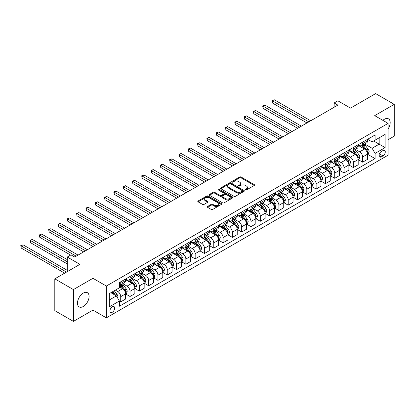 <?xml version="1.0" encoding="UTF-8"?>
<svg xmlns="http://www.w3.org/2000/svg" width="415" height="415" viewBox="0 0 415 415"><rect width="100%" height="100%" fill="white"/><g stroke="black" fill="none" stroke-linecap="round" stroke-linejoin="round"><path stroke-width="0.62" d="M245.467 189.935A0.721 0.42 0 0 0 246.489 189.935L254.255 185.453A1.032 0.597 0 0 0 254.556 185.033A1.032 0.597 0 0 0 254.255 184.608L241.099 177.013A1.032 0.597 0 0 0 239.642 177.013L231.876 181.495A0.721 0.42 0 0 0 231.663 181.791A0.721 0.42 0 0 0 231.876 182.086A0.721 0.42 0 0 0 232.898 182.086L233.904 181.511A3.304 1.909 0 0 1 238.578 181.511L239.678 182.138A3.304 1.909 0 0 1 240.643 183.492A3.304 1.909 0 0 1 239.678 184.841L238.672 185.422A0.721 0.42 0 0 0 238.459 185.718A0.721 0.42 0 0 0 238.672 186.013A0.721 0.42 0 0 0 239.694 186.013L240.7 185.432A3.304 1.909 0 0 1 245.374 185.432L246.474 186.065A3.304 1.909 0 0 1 247.439 187.414A3.304 1.909 0 0 1 246.474 188.763L245.467 189.344A0.721 0.42 0 0 0 245.255 189.639A0.721 0.42 0 0 0 245.467 189.935L245.467 189.344M83.28 306.498A8.212 4.741 120 0 0 88.644 299.262A8.212 4.741 120 0 0 87.383 292.684A8.212 4.741 120 0 0 83.28 293.089A8.212 4.741 120 0 0 77.916 300.325A8.212 4.741 120 0 0 79.172 306.903A8.212 4.741 120 0 0 83.28 306.498M388.108 128.946A8.212 4.741 120 0 0 388.492 118.84A8.212 4.741 120 0 0 384.389 119.245A8.212 4.741 120 0 0 382.874 120.35M112.309 312.256A3.367 1.945 120 0 0 114.509 309.289A3.367 1.945 120 0 0 113.995 306.592A3.367 1.945 120 0 0 112.309 306.758A3.367 1.945 120 0 0 110.11 309.725A3.367 1.945 120 0 0 110.629 312.422A3.367 1.945 120 0 0 112.309 312.256M207.562 206.463A1.032 0.597 0 0 0 207.261 206.883A1.032 0.597 0 0 0 207.562 207.303L211.251 209.435A1.032 0.597 0 0 0 212.713 209.435L221.335 204.455A1.032 0.597 0 0 0 221.641 204.035A1.032 0.597 0 0 0 221.335 203.615L208.185 196.02A1.032 0.597 0 0 0 206.722 196.02L198.1 201A1.032 0.597 0 0 0 197.799 201.42A1.032 0.597 0 0 0 198.1 201.84L202.556 204.413A1.032 0.597 0 0 0 204.019 204.413L207.708 202.287A1.032 0.597 0 0 0 208.014 201.861A1.032 0.597 0 0 0 207.708 201.441L205.498 200.165A2.765 1.598 0 0 1 204.688 199.034A2.765 1.598 0 0 1 206.395 197.561A2.765 1.598 0 0 1 209.409 197.908L218.067 202.904A2.765 1.598 0 0 1 218.876 204.035A2.765 1.598 0 0 1 217.169 205.508A2.765 1.598 0 0 1 214.156 205.166L212.713 204.33A1.032 0.597 0 0 0 211.251 204.33L207.562 206.463L207.562 207.303M388.108 139.705L394.25 136.156L394.25 104.357L375.642 93.608L350.519 108.113L337.862 100.809L334.142 102.956L337.862 105.104L74.721 257.03L70.996 254.883L67.277 257.03L67.277 271.643M73.414 289.587L73.414 321.392L92.955 310.109L92.955 278.304L73.414 289.587L54.806 278.844L79.929 264.339L67.277 257.03M92.955 278.304L106.354 286.039L388.108 123.374L388.108 155.174L106.354 317.843L106.354 286.039M394.25 104.357L374.709 115.635L388.108 123.374M233.977 196.316A1.032 0.597 0 0 0 235.44 196.316L244.062 191.336A1.032 0.597 0 0 0 244.362 190.916A1.032 0.597 0 0 0 244.062 190.495L230.906 182.901A1.032 0.597 0 0 0 229.448 182.901L220.827 187.876A1.032 0.597 0 0 0 220.521 188.301A1.032 0.597 0 0 0 220.827 188.721L233.977 196.316M218.591 190.091A0.721 0.42 0 0 1 219.328 190.195L232.685 197.903L224.074 202.873A1.032 0.597 0 0 1 222.616 202.873L209.461 195.283L213.154 193.167L213.154 192.306L209.461 194.438A1.032 0.597 0 0 0 209.16 194.858A1.032 0.597 0 0 0 209.461 195.283L209.461 194.438M213.154 193.167A1.032 0.597 0 0 1 214.612 193.167L214.612 192.306A1.032 0.597 0 0 0 213.154 192.306M214.612 192.306L219.95 195.387A1.032 0.597 0 0 0 221.408 195.387L223.856 193.976A1.032 0.597 0 0 0 224.157 193.551A1.032 0.597 0 0 0 223.856 193.131L218.306 189.925A0.721 0.42 0 0 1 218.093 189.629A0.721 0.42 0 0 1 218.539 189.245A0.721 0.42 0 0 1 219.328 189.333L232.696 197.052A1.032 0.597 0 0 1 233.002 197.473A1.032 0.597 0 0 1 232.696 197.898L232.696 197.052M73.414 321.392L54.806 310.643L54.806 278.844M382.972 150.578L381.333 151.522A3.263 1.883 120 0 0 379.201 154.396A3.263 1.883 120 0 0 379.704 157.015A3.263 1.883 120 0 0 381.333 156.849L382.972 155.905A3.263 1.883 120 0 0 385.104 153.031A3.263 1.883 120 0 0 384.606 150.417A3.263 1.883 120 0 0 382.972 150.578M367.602 139.295L372.105 141.894L375.082 140.177L375.082 134.974L119.38 282.605L119.38 287.803L109.332 293.607L109.332 306.841L119.38 301.041L119.38 306.239L375.082 158.613L375.082 153.415L372.105 148.254L364.702 143.984M375.082 140.177L385.13 134.372L385.13 147.61L375.082 153.415M92.955 310.109L106.354 317.843M334.142 102.956L334.142 107.257M373.666 140.991L379.175 144.171L379.175 137.811L385.13 134.372M372.105 148.254L379.175 144.171L385.13 147.61M109.332 299.967L116.402 295.885L110.898 292.705M119.38 301.083L120.724 301.855L120.724 296.658A4.212 2.433 -120 0 0 117.746 291.501L115.365 290.121M120.724 301.855L125.558 299.065L125.558 293.862A4.212 2.433 -120 0 0 122.581 288.705L119.38 286.858M125.672 293.97L130.025 296.486L130.025 291.283A4.212 2.433 -120 0 0 127.047 286.127L122.773 283.658M130.025 296.486L134.865 293.69L134.865 288.492A4.212 2.433 -120 0 0 131.887 283.331L125.558 279.679M134.979 288.596L139.331 291.112L139.331 285.914A4.212 2.433 -120 0 0 136.353 280.753L132.079 278.289M139.331 291.112L144.171 288.321L144.171 283.118A4.212 2.433 -120 0 0 141.193 277.962L134.865 274.31M144.28 283.227L148.637 285.738L148.637 280.54A4.212 2.433 -120 0 0 145.66 275.384L141.385 272.914M148.637 285.738L153.477 282.947L153.477 277.744A4.212 2.433 -120 0 0 150.5 272.588L144.171 268.936M153.586 277.853L157.944 280.369L157.944 275.166A4.212 2.433 -120 0 0 154.966 270.009L150.687 267.54M157.944 280.369L162.779 277.573L162.779 272.375A4.212 2.433 -120 0 0 159.801 267.219L153.477 263.561M162.893 272.484L167.245 274.995L167.245 269.797A4.212 2.433 -120 0 0 164.267 264.64L159.993 262.171M167.245 274.995L172.085 272.204L172.085 267.001A4.212 2.433 -120 0 0 169.107 261.844L162.779 258.192M172.199 267.11L176.551 269.626L176.551 264.422A4.212 2.433 -120 0 0 173.574 259.266L169.299 256.797M176.551 269.626L181.391 266.829L181.391 261.632A4.212 2.433 -120 0 0 178.414 256.475L172.085 252.818M181.5 261.735L185.858 264.251L185.858 259.053A4.212 2.433 -120 0 0 182.88 253.892L178.606 251.428M185.858 264.251L190.698 261.46L190.698 256.257A4.212 2.433 -120 0 0 187.72 251.101L181.391 247.449M190.807 256.366L195.164 258.877L195.164 253.679A4.212 2.433 -120 0 0 192.187 248.523L187.907 246.054M195.164 258.877L199.999 256.086L199.999 250.883A4.212 2.433 -120 0 0 197.021 245.727L190.698 242.075M200.113 250.992L204.465 253.508L204.465 248.305A4.212 2.433 -120 0 0 201.488 243.149L197.213 240.679M204.465 253.508L209.305 250.712L209.305 245.514A4.212 2.433 -120 0 0 206.328 240.358L199.999 236.706M209.419 245.623L213.772 248.134L213.772 242.936A4.212 2.433 -120 0 0 210.794 237.779L206.52 235.31M213.772 248.134L218.612 245.343L218.612 240.14A4.212 2.433 -120 0 0 215.634 234.983L209.305 231.331M218.721 240.249L223.078 242.765L223.078 237.562A4.212 2.433 -120 0 0 220.1 232.405L215.826 229.936M223.078 242.765L227.913 239.969L227.913 234.771A4.212 2.433 -120 0 0 224.935 229.614L218.612 225.957M228.027 234.874L232.379 237.39L232.379 232.193A4.212 2.433 -120 0 0 229.402 227.031L225.127 224.567M232.379 237.39L237.219 234.6L237.219 229.396A4.212 2.433 -120 0 0 234.242 224.24L227.913 220.588M237.333 229.505L241.686 232.016L241.686 226.818A4.212 2.433 -120 0 0 238.708 221.662L234.434 219.193M241.686 232.016L246.526 229.225L246.526 224.027A4.212 2.433 -120 0 0 243.548 218.866L237.219 215.214M246.635 224.131L250.992 226.647L250.992 221.444A4.212 2.433 -120 0 0 248.014 216.288L243.74 213.818M250.992 226.647L255.832 223.851L255.832 218.653A4.212 2.433 -120 0 0 252.854 213.497L246.526 209.845M255.941 218.762L260.298 221.273L260.298 216.075A4.212 2.433 -120 0 0 257.321 210.919L253.041 208.449M260.298 221.273L265.133 218.482L265.133 213.279A4.212 2.433 -120 0 0 262.156 208.123L255.832 204.471M265.247 213.388L269.6 215.904L269.6 210.701A4.212 2.433 -120 0 0 266.622 205.544L262.347 203.075M269.6 215.904L274.44 213.108L274.44 207.91A4.212 2.433 -120 0 0 271.462 202.753L265.133 199.096M274.554 208.014L278.906 210.53L278.906 205.332A4.212 2.433 -120 0 0 275.928 200.17L271.654 197.706M278.906 210.53L283.746 207.739L283.746 202.536A4.212 2.433 -120 0 0 280.768 197.379L274.44 193.727M283.855 202.645L288.212 205.16L288.212 199.957A4.212 2.433 -120 0 0 285.235 194.801L280.96 192.332M288.212 205.16L293.047 202.364L293.047 197.167A4.212 2.433 -120 0 0 290.069 192.005L283.746 188.353M293.161 197.27L297.514 199.786L297.514 194.583A4.212 2.433 -120 0 0 294.536 189.427L290.261 186.958M297.514 199.786L302.353 196.99L302.353 191.792A4.212 2.433 -120 0 0 299.376 186.636L293.047 182.984M302.468 191.901L306.82 194.412L306.82 189.214A4.212 2.433 -120 0 0 303.842 184.058L299.568 181.588M306.82 194.412L311.66 191.621L311.66 186.418A4.212 2.433 -120 0 0 308.682 181.262L302.353 177.61M311.769 186.527L316.126 189.043L316.126 183.84A4.212 2.433 -120 0 0 313.149 178.683L308.874 176.214M316.126 189.043L320.966 186.247L320.966 181.049A4.212 2.433 -120 0 0 317.989 175.893L311.66 172.235M321.075 181.153L325.433 183.669L325.433 178.471A4.212 2.433 -120 0 0 322.455 173.309L318.175 170.845M325.433 183.669L330.267 180.878L330.267 175.675A4.212 2.433 -120 0 0 327.29 170.518L320.966 166.866M330.382 175.784L334.734 178.3L334.734 173.097A4.212 2.433 -120 0 0 331.756 167.94L327.482 165.471M334.734 178.3L339.574 175.504L339.574 170.306A4.212 2.433 -120 0 0 336.596 165.144L330.267 161.492M339.688 170.409L344.04 172.925L344.04 167.722A4.212 2.433 -120 0 0 341.063 162.566L336.788 160.097M344.04 172.925L348.88 170.129L348.88 164.931A4.212 2.433 -120 0 0 345.903 159.775L339.574 156.123M348.989 165.04L353.347 167.551L353.347 162.353A4.212 2.433 -120 0 0 350.369 157.197L346.094 154.728M353.347 167.551L358.187 164.76L358.187 159.557A4.212 2.433 -120 0 0 355.209 154.401L348.88 150.749M358.295 159.666L362.653 162.182L362.653 156.979A4.212 2.433 -120 0 0 359.675 151.823L355.396 149.353M362.653 162.182L367.488 159.386L367.488 154.188A4.212 2.433 -120 0 0 364.51 149.032L358.187 145.375M358.295 144.669L359.675 145.463A4.212 2.433 -120 0 0 361.776 145.67A4.212 2.433 -120 0 0 362.653 143.746L362.653 142.153M348.989 150.038L350.369 150.837A4.212 2.433 -120 0 0 352.475 151.044A4.212 2.433 -120 0 0 353.347 149.115L353.347 147.527M339.688 155.412L341.063 156.206A4.212 2.433 -120 0 0 343.169 156.413A4.212 2.433 -120 0 0 344.04 154.489L344.04 152.896M330.382 160.781L331.756 161.58A4.212 2.433 -120 0 0 333.862 161.788A4.212 2.433 -120 0 0 334.734 159.858L334.734 158.271M321.075 166.156L322.455 166.949A4.212 2.433 -120 0 0 324.561 167.162A4.212 2.433 -120 0 0 325.433 165.232L325.433 163.64M311.769 171.53L313.149 172.324A4.212 2.433 -120 0 0 315.255 172.531A4.212 2.433 -120 0 0 316.126 170.607L316.126 169.014M302.468 176.899L303.842 177.698A4.212 2.433 -120 0 0 305.948 177.905A4.212 2.433 -120 0 0 306.82 175.976L306.82 174.388M293.161 182.273L294.536 183.067A4.212 2.433 -120 0 0 296.642 183.274A4.212 2.433 -120 0 0 297.514 181.35L297.514 179.757M283.855 187.642L285.235 188.441A4.212 2.433 -120 0 0 287.341 188.649A4.212 2.433 -120 0 0 288.212 186.719L288.212 185.132M274.554 193.017L275.928 193.81A4.212 2.433 -120 0 0 278.034 194.018A4.212 2.433 -120 0 0 278.906 192.093L278.906 190.501M265.247 198.391L266.622 199.184A4.212 2.433 -120 0 0 268.728 199.392A4.212 2.433 -120 0 0 269.6 197.462L269.6 195.875M255.941 203.76L257.321 204.554A4.212 2.433 -120 0 0 259.422 204.766A4.212 2.433 -120 0 0 260.298 202.836L260.298 201.249M246.635 209.134L248.014 209.928A4.212 2.433 -120 0 0 250.121 210.135A4.212 2.433 -120 0 0 250.992 208.211L250.992 206.618M237.333 214.503L238.708 215.302A4.212 2.433 -120 0 0 240.814 215.51A4.212 2.433 -120 0 0 241.686 213.58L241.686 211.992M228.027 219.877L229.402 220.671A4.212 2.433 -120 0 0 231.508 220.879A4.212 2.433 -120 0 0 232.379 218.954L232.379 217.361M218.721 225.252L220.1 226.045A4.212 2.433 -120 0 0 222.207 226.253A4.212 2.433 -120 0 0 223.078 224.323L223.078 222.736M209.414 230.621L210.794 231.414A4.212 2.433 -120 0 0 212.9 231.627A4.212 2.433 -120 0 0 213.772 229.697L213.772 228.11M200.113 235.995L201.488 236.789A4.212 2.433 -120 0 0 203.594 236.996A4.212 2.433 -120 0 0 204.465 235.072L204.465 233.479M190.807 241.364L192.187 242.163A4.212 2.433 -120 0 0 194.287 242.37A4.212 2.433 -120 0 0 195.164 240.441L195.164 238.853M181.5 246.738L182.88 247.532A4.212 2.433 -120 0 0 184.986 247.739A4.212 2.433 -120 0 0 185.858 245.815L185.858 244.222M172.199 252.113L173.574 252.906A4.212 2.433 -120 0 0 175.68 253.114A4.212 2.433 -120 0 0 176.551 251.184L176.551 249.597M162.893 257.482L164.267 258.275A4.212 2.433 -120 0 0 166.374 258.488A4.212 2.433 -120 0 0 167.245 256.558L167.245 254.966M153.586 262.856L154.966 263.65A4.212 2.433 -120 0 0 157.072 263.857A4.212 2.433 -120 0 0 157.944 261.932L157.944 260.34M144.28 268.225L145.66 269.024A4.212 2.433 -120 0 0 147.766 269.231A4.212 2.433 -120 0 0 148.637 267.302L148.637 265.714M134.979 273.599L136.353 274.393A4.212 2.433 -120 0 0 138.46 274.6A4.212 2.433 -120 0 0 139.331 272.676L139.331 271.083M125.672 278.973L127.047 279.767A4.212 2.433 -120 0 0 129.153 279.975A4.212 2.433 -120 0 0 130.025 278.045L130.025 276.457M367.602 154.292L375.082 158.613M361.776 145.67L366.616 142.879A4.212 2.433 -120 0 0 367.488 140.95L367.488 139.357M352.475 151.044L357.31 148.248A4.212 2.433 -120 0 0 358.187 146.324L358.187 144.731M343.169 156.413L348.009 153.623A4.212 2.433 -120 0 0 348.88 151.693L348.88 150.106M333.862 161.788L338.702 158.992A4.212 2.433 -120 0 0 339.574 157.067L339.574 155.475M324.561 167.162L329.396 164.366A4.212 2.433 -120 0 0 330.267 162.436L330.267 160.849M315.255 172.531L320.095 169.74A4.212 2.433 -120 0 0 320.966 167.81L320.966 166.218M305.948 177.905L310.788 175.109A4.212 2.433 -120 0 0 311.66 173.185L311.66 171.592M296.642 183.274L301.482 180.484A4.212 2.433 -120 0 0 302.353 178.554L302.353 176.966M287.341 188.649L292.176 185.853A4.212 2.433 -120 0 0 293.047 183.928L293.047 182.335M278.034 194.018L282.874 191.227A4.212 2.433 -120 0 0 283.746 189.297L283.746 187.71M268.728 199.392L273.568 196.601A4.212 2.433 -120 0 0 274.44 194.671L274.44 193.079M259.422 204.766L264.262 201.97A4.212 2.433 -120 0 0 265.133 200.046L265.133 198.453M250.121 210.135L254.955 207.344A4.212 2.433 -120 0 0 255.832 205.415L255.832 203.827M240.814 215.51L245.654 212.713A4.212 2.433 -120 0 0 246.526 210.789L246.526 209.196M231.508 220.879L236.348 218.088A4.212 2.433 -120 0 0 237.219 216.158L237.219 214.571M222.207 226.253L227.041 223.462A4.212 2.433 -120 0 0 227.913 221.532L227.913 219.94M212.9 231.627L217.74 228.831A4.212 2.433 -120 0 0 218.612 226.906L218.612 225.314M203.594 236.996L208.434 234.205A4.212 2.433 -120 0 0 209.305 232.276L209.305 230.688M194.287 242.37L199.127 239.574A4.212 2.433 -120 0 0 199.999 237.65L199.999 236.057M184.986 247.739L189.821 244.949A4.212 2.433 -120 0 0 190.698 243.019L190.698 241.431M175.68 253.114L180.52 250.323A4.212 2.433 -120 0 0 181.391 248.393L181.391 246.801M166.374 258.488L171.213 255.692A4.212 2.433 -120 0 0 172.085 253.767L172.085 252.175M157.072 263.857L161.907 261.066A4.212 2.433 -120 0 0 162.779 259.136L162.779 257.549M147.766 269.231L152.606 266.435A4.212 2.433 -120 0 0 153.477 264.511L153.477 262.918M138.46 274.6L143.3 271.809A4.212 2.433 -120 0 0 144.171 269.88L144.171 268.292M129.153 279.975L133.993 277.184A4.212 2.433 -120 0 0 134.865 275.254L134.865 273.661M119.38 285.515A4.212 2.433 -120 0 0 119.852 285.349L124.687 282.553A4.212 2.433 -120 0 0 125.558 280.628L125.558 279.036M119.852 285.349A4.212 2.433 -120 0 0 120.724 283.419L120.724 281.827M116.402 295.885L119.38 301.041M245.758 190.039L246.474 189.624A3.304 1.909 0 0 0 247.439 188.275L247.439 187.414M240.643 183.492L240.643 184.348A3.304 1.909 0 0 1 239.678 185.702L238.962 186.112M254.239 185.458L241.099 177.874A1.032 0.597 0 0 0 239.642 177.874L232.167 182.19M244.046 191.346L230.906 183.762A1.032 0.597 0 0 0 229.448 183.762L220.837 188.732L220.827 187.876M242.236 191.211A0.721 0.42 0 0 0 242.443 190.916A0.721 0.42 0 0 0 242.236 190.62L230.688 183.954A0.721 0.42 0 0 0 229.666 183.954L228.608 184.566A3.304 1.909 0 0 0 227.638 185.915A3.304 1.909 0 0 0 228.608 187.269L236.498 191.823A3.304 1.909 0 0 0 241.172 191.823L242.236 191.211L242.236 192.072A0.721 0.42 0 0 0 242.443 191.777L242.443 190.916M227.638 185.915L227.638 186.776A3.304 1.909 0 0 0 228.608 188.125L228.608 187.269M242.236 192.072L241.172 192.679A3.304 1.909 0 0 1 236.498 192.679L228.608 188.125M214.612 193.167L219.95 196.248A1.032 0.597 0 0 0 221.408 196.248L223.856 194.832A1.032 0.597 0 0 0 224.157 194.412L224.157 193.551M225.485 198.583A2.765 1.598 0 0 0 228.494 198.93A2.765 1.598 0 0 0 230.201 197.452A2.765 1.598 0 0 0 229.391 196.326L226.341 194.562A1.032 0.597 0 0 0 224.878 194.562L222.43 195.979A1.032 0.597 0 0 0 222.129 196.399A1.032 0.597 0 0 0 222.43 196.819L225.485 198.583L225.485 199.444A2.765 1.598 0 0 0 228.494 199.786A2.765 1.598 0 0 0 230.201 198.313L230.201 197.452M222.129 196.399L222.129 197.26A1.032 0.597 0 0 0 222.43 197.68L222.43 196.819M225.485 199.444L222.43 197.68M218.876 204.035L218.876 204.896A2.765 1.598 0 0 1 217.169 206.369A2.765 1.598 0 0 1 214.156 206.022L212.713 205.192A1.032 0.597 0 0 0 211.251 205.192L207.578 207.313M204.688 199.034L204.688 199.895A2.765 1.598 0 0 0 205.498 201.026L205.498 200.165M207.708 201.441L207.708 202.287L205.498 201.026M221.335 203.615L221.335 204.455L208.185 196.881A1.032 0.597 0 0 0 206.722 196.881L198.116 201.851L198.1 201M367.488 154.359L368.38 153.841L369.127 151.693A2.791 1.608 -120 0 0 368.235 149.317L365.195 145.26A8.051 4.648 -120 0 0 364.318 144.207M361.289 147.169A8.051 4.648 -120 0 0 359.644 145.447M367.233 152.653L367.623 151.812A2.791 1.608 -120 0 0 366.824 150.137L363.779 146.075A8.051 4.648 -120 0 0 362.902 145.022M362.15 145.458A6.687 3.86 60 0 1 363.25 146.703L365.823 150.137M310.69 120.791L274.253 99.756L272.39 100.829L272.39 102.977L306.97 122.944M362.01 145.541A8.051 4.648 60 0 1 362.886 146.588L364.91 149.291M272.39 102.977L271.981 100.596L308.833 121.87M271.981 100.596L274.253 99.756M358.187 159.734L359.079 159.215L359.821 157.067A2.791 1.608 -120 0 0 358.934 154.691L355.888 150.629A8.051 4.648 -120 0 0 355.012 149.576M351.987 152.544A8.051 4.648 -120 0 0 350.338 150.816M357.932 158.022L358.316 157.186A2.791 1.608 -120 0 0 357.517 155.506L354.477 151.449A8.051 4.648 -120 0 0 353.596 150.396M352.849 150.827A6.687 3.86 60 0 1 353.943 152.077L356.516 155.511M301.389 126.165L264.946 105.13L263.089 106.204L263.089 108.351L297.664 128.313M352.703 150.91A8.051 4.648 60 0 1 353.58 151.963L355.603 154.66M263.089 108.351L262.679 105.965L299.526 127.239M262.679 105.965L264.946 105.13M348.88 165.103L349.772 164.589L350.514 162.436A2.791 1.608 -120 0 0 349.627 160.06L346.587 156.004A8.051 4.648 -120 0 0 345.705 154.951M342.681 157.913A8.051 4.648 -120 0 0 341.031 156.19M348.626 163.396L349.01 162.556A2.791 1.608 -120 0 0 348.211 160.88L345.171 156.818A8.051 4.648 -120 0 0 344.289 155.765M343.542 156.201A6.687 3.86 60 0 1 344.642 157.446L347.215 160.885M292.082 131.539L255.645 110.499L253.783 111.573L253.783 113.726L288.358 133.687M343.397 156.284A8.051 4.648 60 0 1 344.279 157.337L346.297 160.034M253.783 113.726L253.373 111.339L290.22 132.613M253.373 111.339L255.645 110.499M339.574 170.477L340.466 169.958L341.213 167.81A2.791 1.608 -120 0 0 340.321 165.435L337.281 161.373A8.051 4.648 -120 0 0 336.399 160.325M333.375 163.287A8.051 4.648 -120 0 0 331.725 161.56M339.32 168.765L339.703 167.93A2.791 1.608 -120 0 0 338.905 166.249L335.865 162.192A8.051 4.648 -120 0 0 334.988 161.139M334.236 161.57A6.687 3.86 60 0 1 335.336 162.82L337.909 166.254M282.776 136.909L246.339 115.873L244.477 116.947L244.477 119.095L279.056 139.061M334.096 161.653A8.051 4.648 60 0 1 334.972 162.706L336.996 165.409M244.477 119.095L244.067 116.708L280.913 137.982M244.067 116.708L246.339 115.873M330.267 175.846L331.165 175.332L331.907 173.185A2.791 1.608 -120 0 0 331.014 170.809L327.975 166.747A8.051 4.648 -120 0 0 327.098 165.694M324.074 168.661A8.051 4.648 -120 0 0 322.424 166.934M330.013 174.139L330.402 173.304A2.791 1.608 -120 0 0 329.603 171.623L326.558 167.561A8.051 4.648 -120 0 0 325.682 166.514M324.935 166.944A6.687 3.86 60 0 1 326.029 168.189L328.602 171.628M273.469 142.283L237.032 121.242L235.175 122.321L235.175 124.469L269.75 144.43M324.789 167.027A8.051 4.648 60 0 1 325.666 168.08L327.689 170.778M235.175 124.469L234.766 122.083L271.612 143.357M234.766 122.083L237.032 121.242M320.966 181.22L321.858 180.701L322.6 178.554A2.791 1.608 -120 0 0 321.713 176.178L318.668 172.121A8.051 4.648 -120 0 0 317.791 171.068M314.767 174.03A8.051 4.648 -120 0 0 313.118 172.303M320.712 179.508L321.096 178.673A2.791 1.608 -120 0 0 320.297 176.998L317.257 172.936A8.051 4.648 -120 0 0 316.375 171.883M315.628 172.318A6.687 3.86 60 0 1 316.723 173.563L319.301 176.998M264.168 147.652L227.731 126.617L225.869 127.69L225.869 129.838L260.444 149.805M315.483 172.401A8.051 4.648 60 0 1 316.36 173.449L318.383 176.152M225.869 129.838L225.459 127.457L262.306 148.731M225.459 127.457L227.731 126.617M311.66 186.589L312.552 186.076L313.299 183.928A2.791 1.608 -120 0 0 312.407 181.552L309.367 177.49A8.051 4.648 -120 0 0 308.485 176.437M305.461 179.405A8.051 4.648 -120 0 0 303.811 177.677M311.406 184.882L311.79 184.047A2.791 1.608 -120 0 0 310.991 182.367L307.951 178.31A8.051 4.648 -120 0 0 307.074 177.257M306.322 177.687A6.687 3.86 60 0 1 307.422 178.938L309.995 182.372M254.862 153.026L218.425 131.991L216.563 133.065L216.563 135.212L251.137 155.174M306.177 177.77A8.051 4.648 60 0 1 307.058 178.824L309.082 181.521M216.563 135.212L216.153 132.826L253 154.1M216.153 132.826L218.425 131.991M302.353 191.963L303.246 191.45L303.993 189.297A2.791 1.608 -120 0 0 303.1 186.921L300.061 182.865A8.051 4.648 -120 0 0 299.179 181.812M296.154 184.774A8.051 4.648 -120 0 0 294.51 183.051M302.099 190.257L302.488 189.416A2.791 1.608 -120 0 0 301.689 187.741L298.644 183.679A8.051 4.648 -120 0 0 297.768 182.626M297.015 183.062A6.687 3.86 60 0 1 298.115 184.307L300.688 187.746M245.556 158.4L209.119 137.36L207.256 138.434L207.256 140.586L241.836 160.548M296.875 183.145A8.051 4.648 60 0 1 297.752 184.198L299.775 186.895M207.256 140.586L206.846 138.2L243.698 159.474M206.846 138.2L209.119 137.36M293.047 197.338L293.945 196.819L294.686 194.671A2.791 1.608 -120 0 0 293.794 192.295L290.754 188.234A8.051 4.648 -120 0 0 289.877 187.181M286.853 190.148A8.051 4.648 -120 0 0 285.204 188.42M292.793 195.626L293.182 194.791A2.791 1.608 -120 0 0 292.383 193.11L289.343 189.053A8.051 4.648 -120 0 0 288.461 188M287.714 188.431A6.687 3.86 60 0 1 288.809 189.681L291.382 193.115M236.254 163.769L199.812 142.734L197.955 143.808L197.955 145.956L232.53 165.917M287.569 188.514A8.051 4.648 60 0 1 288.446 189.567L290.469 192.27M197.955 145.956L197.545 143.569L234.392 164.843M197.545 143.569L199.812 142.734M283.746 202.707L284.638 202.193L285.38 200.046A2.791 1.608 -120 0 0 284.493 197.67L281.448 193.608A8.051 4.648 -120 0 0 280.571 192.555M277.547 195.522A8.051 4.648 -120 0 0 275.897 193.795M283.492 201L283.876 200.165A2.791 1.608 -120 0 0 283.077 198.484L280.037 194.422A8.051 4.648 -120 0 0 279.155 193.369M278.408 193.805A6.687 3.86 60 0 1 279.502 195.05L282.081 198.489M226.948 169.144L190.511 148.103L188.649 149.182L188.649 151.33L223.223 171.291M278.263 193.888A8.051 4.648 60 0 1 279.145 194.941L281.163 197.639M188.649 151.33L188.239 148.944L225.086 170.217M188.239 148.944L190.511 148.103M274.44 208.081L275.332 207.562L276.079 205.415A2.791 1.608 -120 0 0 275.187 203.039L272.147 198.982A8.051 4.648 -120 0 0 271.265 197.929M268.24 200.891A8.051 4.648 -120 0 0 266.591 199.164M274.185 206.369L274.569 205.534A2.791 1.608 -120 0 0 273.77 203.858L270.73 199.797A8.051 4.648 -120 0 0 269.854 198.744M269.102 199.174A6.687 3.86 60 0 1 270.201 200.424L272.774 203.858M217.642 174.513L181.205 153.477L179.342 154.551L179.342 156.699L213.922 176.666M268.956 199.262A8.051 4.648 60 0 1 269.838 200.31L271.861 203.013M179.342 156.699L178.932 154.318L215.779 175.592M178.932 154.318L181.205 153.477M265.133 213.45L266.031 212.937L266.772 210.789A2.791 1.608 -120 0 0 265.88 208.413L262.84 204.351A8.051 4.648 -120 0 0 261.964 203.298M258.934 206.265A8.051 4.648 -120 0 0 257.29 204.538M264.879 211.743L265.268 210.908A2.791 1.608 -120 0 0 264.469 209.227L261.424 205.171A8.051 4.648 -120 0 0 260.547 204.118M259.8 204.548A6.687 3.86 60 0 1 260.895 205.799L263.468 209.233M208.335 179.887L171.898 158.852L170.036 159.925L170.036 162.073L204.616 182.035M259.655 204.631A8.051 4.648 60 0 1 260.532 205.684L262.555 208.382M170.036 162.073L169.631 159.687L206.478 180.961M169.631 159.687L171.898 158.852M255.832 218.824L256.724 218.311L257.466 216.158A2.791 1.608 -120 0 0 256.579 213.782L253.534 209.725A8.051 4.648 -120 0 0 252.657 208.672M249.633 211.634A8.051 4.648 -120 0 0 247.983 209.912M255.578 217.118L255.962 216.277A2.791 1.608 -120 0 0 255.163 214.602L252.123 210.54A8.051 4.648 -120 0 0 251.241 209.487M250.494 209.923A6.687 3.86 60 0 1 251.589 211.168L254.162 214.607M199.034 185.261L162.592 164.221L160.735 165.294L160.735 167.447L195.309 187.409M250.349 210.006A8.051 4.648 60 0 1 251.225 211.059L253.249 213.756M160.735 167.447L160.325 165.061L197.172 186.335M160.325 165.061L162.592 164.221M246.526 224.199L247.418 223.68L248.16 221.532A2.791 1.608 -120 0 0 247.273 219.156L244.233 215.095A8.051 4.648 -120 0 0 243.351 214.041M240.327 217.009A8.051 4.648 -120 0 0 238.677 215.281M246.271 222.487L246.655 221.651A2.791 1.608 -120 0 0 245.856 219.971L242.817 215.914A8.051 4.648 -120 0 0 241.94 214.861M241.188 215.292A6.687 3.86 60 0 1 242.287 216.542L244.86 219.976M189.728 190.63L153.291 169.595L151.428 170.669L151.428 172.816L186.003 192.778M241.042 215.375A8.051 4.648 60 0 1 241.924 216.428L243.947 219.13M151.428 172.816L151.019 170.43L187.865 191.704M151.019 170.43L153.291 169.595M237.219 229.568L238.111 229.054L238.858 226.906A2.791 1.608 -120 0 0 237.966 224.531L234.926 220.469A8.051 4.648 -120 0 0 234.044 219.416M231.02 222.378A8.051 4.648 -120 0 0 229.371 220.656M236.965 227.861L237.349 227.021A2.791 1.608 -120 0 0 236.555 225.345L233.51 221.283A8.051 4.648 -120 0 0 232.633 220.23M231.881 220.666A6.687 3.86 60 0 1 232.981 221.911L235.554 225.35M180.421 196.005L143.984 174.964L142.122 176.043L142.122 178.191L176.702 198.152M231.741 220.749A8.051 4.648 60 0 1 232.618 221.802L234.641 224.499M142.122 178.191L141.712 175.804L178.559 197.078M141.712 175.804L143.984 174.964M227.913 234.942L228.81 234.423L229.552 232.276A2.791 1.608 -120 0 0 228.66 229.9L225.62 225.843A8.051 4.648 -120 0 0 224.743 224.79M221.719 227.752A8.051 4.648 -120 0 0 220.069 226.025M227.659 233.23L228.048 232.395A2.791 1.608 -120 0 0 227.249 230.719L224.204 226.657A8.051 4.648 -120 0 0 223.327 225.604M222.58 226.035A6.687 3.86 60 0 1 223.675 227.285L226.248 230.719M171.115 201.374L134.678 180.338L132.821 181.412L132.821 183.56L167.395 203.526M222.435 226.118A8.051 4.648 60 0 1 223.312 227.171L225.335 229.874M132.821 183.56L132.411 181.179L169.258 202.453M132.411 181.179L134.678 180.338M218.612 240.311L219.504 239.797L220.246 237.65A2.791 1.608 -120 0 0 219.359 235.274L216.314 231.212A8.051 4.648 -120 0 0 215.437 230.159M212.413 233.126A8.051 4.648 -120 0 0 210.763 231.399M218.357 238.604L218.741 237.769A2.791 1.608 -120 0 0 217.942 236.088L214.903 232.032A8.051 4.648 -120 0 0 214.021 230.979M213.274 231.409A6.687 3.86 60 0 1 214.368 232.659L216.946 236.094M161.814 206.748L125.377 185.713L123.514 186.786L123.514 188.934L158.089 208.895M213.128 231.492A8.051 4.648 60 0 1 214.01 232.545L216.028 235.243M123.514 188.934L123.105 186.548L159.951 207.822M123.105 186.548L125.377 185.713M209.305 245.685L210.198 245.172L210.945 243.019A2.791 1.608 -120 0 0 210.052 240.643L207.012 236.586A8.051 4.648 -120 0 0 206.131 235.533M203.106 238.495A8.051 4.648 -120 0 0 201.457 236.773M209.051 243.979L209.435 243.138A2.791 1.608 -120 0 0 208.636 241.463L205.596 237.401A8.051 4.648 -120 0 0 204.72 236.348M203.967 236.783A6.687 3.86 60 0 1 205.067 238.028L207.64 241.468M152.507 212.122L116.07 191.082L114.208 192.155L114.208 194.308L148.788 214.27M203.822 236.866A8.051 4.648 60 0 1 204.704 237.919L206.727 240.617M114.208 194.308L113.798 191.922L150.645 213.196M113.798 191.922L116.07 191.082M199.999 251.059L200.891 250.541L201.638 248.393A2.791 1.608 -120 0 0 200.746 246.017L197.706 241.955A8.051 4.648 -120 0 0 196.829 240.902M193.8 243.87A8.051 4.648 -120 0 0 192.155 242.142M199.745 249.348L200.134 248.512A2.791 1.608 -120 0 0 199.335 246.832L196.29 242.775A8.051 4.648 -120 0 0 195.413 241.722M194.661 242.153A6.687 3.86 60 0 1 195.761 243.403L198.334 246.837M143.201 217.491L106.764 196.456L104.902 197.53L104.902 199.677L139.482 219.639M194.521 242.236A8.051 4.648 60 0 1 195.398 243.289L197.421 245.986M104.902 199.677L104.492 197.291L141.344 218.565M104.492 197.291L106.764 196.456M190.698 256.429L191.59 255.915L192.332 253.767A2.791 1.608 -120 0 0 191.445 251.391L188.4 247.33A8.051 4.648 -120 0 0 187.523 246.277M184.499 249.239A8.051 4.648 -120 0 0 182.849 247.516M190.444 254.722L190.827 253.881A2.791 1.608 -120 0 0 190.029 252.206L186.989 248.144A8.051 4.648 -120 0 0 186.107 247.091M185.36 247.527A6.687 3.86 60 0 1 186.454 248.772L189.027 252.211M133.9 222.865L97.458 201.825L95.6 202.904L95.6 205.052L130.175 225.013M185.215 247.61A8.051 4.648 60 0 1 186.091 248.663L188.114 251.36M95.6 205.052L95.191 202.665L132.037 223.939M95.191 202.665L97.458 201.825M181.391 261.803L182.284 261.284L183.025 259.136A2.791 1.608 -120 0 0 182.138 256.761L179.098 252.704A8.051 4.648 -120 0 0 178.217 251.651M175.192 254.613A8.051 4.648 -120 0 0 173.543 252.885M181.137 260.091L181.521 259.256A2.791 1.608 -120 0 0 180.722 257.58L177.682 253.518A8.051 4.648 -120 0 0 176.8 252.465M176.053 252.896A6.687 3.86 60 0 1 177.153 254.146L179.726 257.58M124.593 228.234L88.156 207.199L86.294 208.273L86.294 210.421L120.869 230.387M175.908 252.979A8.051 4.648 60 0 1 176.79 254.032L178.808 256.735M86.294 210.421L85.884 208.04L122.731 229.313M85.884 208.04L88.156 207.199M172.085 267.172L172.977 266.658L173.724 264.511A2.791 1.608 -120 0 0 172.832 262.135L169.792 258.073A8.051 4.648 -120 0 0 168.91 257.02M165.886 259.987A8.051 4.648 -120 0 0 164.236 258.26M171.831 265.465L172.215 264.63A2.791 1.608 -120 0 0 171.416 262.949L168.376 258.893A8.051 4.648 -120 0 0 167.499 257.84M166.747 258.27A6.687 3.86 60 0 1 167.847 259.52L170.42 262.954M115.287 233.609L78.85 212.573L76.988 213.647L76.988 215.795L111.568 235.756M166.607 258.353A8.051 4.648 60 0 1 167.484 259.406L169.507 262.104M76.988 215.795L76.578 213.409L113.425 234.683M76.578 213.409L78.85 212.573M162.779 272.546L163.676 272.033L164.418 269.88A2.791 1.608 -120 0 0 163.526 267.504L160.486 263.447A8.051 4.648 -120 0 0 159.609 262.394M156.585 265.356A8.051 4.648 -120 0 0 154.935 263.634M162.524 270.839L162.913 269.999A2.791 1.608 -120 0 0 162.115 268.323L159.07 264.262A8.051 4.648 -120 0 0 158.193 263.209M157.446 263.644A6.687 3.86 60 0 1 158.54 264.889L161.113 268.323M105.981 238.983L69.544 217.942L67.686 219.016L67.686 221.169L102.261 241.131M157.301 263.727A8.051 4.648 60 0 1 158.177 264.78L160.2 267.478M67.686 221.169L67.277 218.783L104.124 240.057M67.277 218.783L69.544 217.942M153.477 277.92L154.37 277.402L155.111 275.254A2.791 1.608 -120 0 0 154.224 272.878L151.179 268.816A8.051 4.648 -120 0 0 150.303 267.763M147.278 270.73A8.051 4.648 -120 0 0 145.629 269.003M153.223 276.208L153.607 275.373A2.791 1.608 -120 0 0 152.808 273.693L149.768 269.636A8.051 4.648 -120 0 0 148.886 268.583M148.139 269.013A6.687 3.86 60 0 1 149.234 270.264L151.812 273.698M96.679 244.352L60.242 223.317L58.38 224.391L58.38 226.538L92.955 246.5M147.994 269.096A8.051 4.648 60 0 1 148.871 270.149L150.894 272.847M58.38 226.538L57.97 224.152L94.817 245.426M57.97 224.152L60.242 223.317M144.171 283.289L145.063 282.776L145.81 280.628A2.791 1.608 -120 0 0 144.918 278.252L141.878 274.19A8.051 4.648 -120 0 0 140.996 273.137M137.972 276.1A8.051 4.648 -120 0 0 136.322 274.377M143.917 281.583L144.301 280.742A2.791 1.608 -120 0 0 143.502 279.067L140.462 275.005A8.051 4.648 -120 0 0 139.585 273.952M138.833 274.388A6.687 3.86 60 0 1 139.933 275.633L142.506 279.072M87.373 249.726L50.936 228.686L49.074 229.765L49.074 231.912L83.648 251.874M138.688 274.471A8.051 4.648 60 0 1 139.57 275.524L141.593 278.221M49.074 231.912L48.664 229.526L85.511 250.8M48.664 229.526L50.936 228.686M134.865 288.664L135.757 288.145L136.504 285.997A2.791 1.608 -120 0 0 135.612 283.621L132.572 279.56A8.051 4.648 -120 0 0 131.695 278.512M128.666 281.474A8.051 4.648 -120 0 0 127.021 279.746M134.61 286.952L135 286.117A2.791 1.608 -120 0 0 134.201 284.441L131.156 280.379A8.051 4.648 -120 0 0 130.279 279.326M129.527 279.757A6.687 3.86 60 0 1 130.626 281.007L133.199 284.441M78.067 255.095L41.63 234.06L39.767 235.134L39.767 237.281L70.623 255.095M129.387 279.84A8.051 4.648 60 0 1 130.263 280.893L132.286 283.595M39.767 237.281L39.358 234.9L76.21 256.169M39.358 234.9L41.63 234.06M125.558 294.033L126.456 293.519L127.198 291.372A2.791 1.608 -120 0 0 126.31 288.996L123.265 284.934A8.051 4.648 -120 0 0 122.389 283.881M125.304 292.326L125.693 291.491A2.791 1.608 -120 0 0 124.894 289.81L121.854 285.748A8.051 4.648 -120 0 0 120.973 284.7M120.226 285.131A6.687 3.86 60 0 1 121.32 286.381L123.893 289.815M67.277 259.608L32.323 239.434L30.466 240.508L30.466 242.656L67.277 263.909M120.08 285.214A8.051 4.648 60 0 1 120.957 286.267L122.98 288.964M30.466 242.656L30.056 240.269L67.277 261.761M30.056 240.269L32.323 239.434M117.523 297.814L117.891 296.741A2.791 1.608 -120 0 0 117.004 294.365L114.291 290.744M67.277 270.352L23.022 244.803L21.16 245.877L21.16 248.03L64.667 273.148M115.842 295.558A2.791 1.608 -120 0 0 115.588 295.184L112.875 291.558M112.175 291.963L114.125 294.567M111.983 292.077L113.637 294.282M21.16 248.03L20.75 245.644L66.53 272.074M20.75 245.644L23.022 244.803M117.746 291.501L122.581 288.705M127.047 286.127L131.887 283.331M136.353 280.753L141.193 277.962M145.66 275.384L150.5 272.588M154.966 270.009L159.801 267.219M164.267 264.64L169.107 261.844M173.574 259.266L178.414 256.475M182.88 253.892L187.72 251.101M192.187 248.523L197.021 245.727M201.488 243.149L206.328 240.358M210.794 237.779L215.634 234.983M220.1 232.405L224.935 229.614M229.402 227.031L234.242 224.24M238.708 221.662L243.548 218.866M248.014 216.288L252.854 213.497M257.321 210.919L262.156 208.123M266.622 205.544L271.462 202.753M275.928 200.17L280.768 197.379M285.235 194.801L290.069 192.005M294.536 189.427L299.376 186.636M303.842 184.058L308.682 181.262M313.149 178.683L317.989 175.893M322.455 173.309L327.29 170.518M331.756 167.94L336.596 165.144M341.063 162.566L345.903 159.775M350.369 157.197L355.209 154.401M359.675 151.823L364.51 149.032M362.653 143.746L367.488 140.95M362.653 156.979L367.488 154.188M353.347 162.353L358.187 159.557M353.347 149.115L358.187 146.324M344.04 167.722L348.88 164.931M344.04 154.489L348.88 151.693M334.734 173.097L339.574 170.306M334.734 159.858L339.574 157.067M325.433 178.471L330.267 175.675M325.433 165.232L330.267 162.436M316.126 183.84L320.966 181.049M316.126 170.607L320.966 167.81M306.82 189.214L311.66 186.418M306.82 175.976L311.66 173.185M297.514 194.583L302.353 191.792M297.514 181.35L302.353 178.554M288.212 199.957L293.047 197.167M288.212 186.719L293.047 183.928M278.906 205.332L283.746 202.536M278.906 192.093L283.746 189.297M269.6 210.701L274.44 207.91M269.6 197.462L274.44 194.671M260.298 216.075L265.133 213.279M260.298 202.836L265.133 200.046M250.992 221.444L255.832 218.653M250.992 208.211L255.832 205.415M241.686 226.818L246.526 224.027M241.686 213.58L246.526 210.789M232.379 232.193L237.219 229.396M232.379 218.954L237.219 216.158M223.078 237.562L227.913 234.771M223.078 224.323L227.913 221.532M213.772 242.936L218.612 240.14M213.772 229.697L218.612 226.906M204.465 248.305L209.305 245.514M204.465 235.072L209.305 232.276M195.164 253.679L199.999 250.883M195.164 240.441L199.999 237.65M185.858 259.053L190.698 256.257M185.858 245.815L190.698 243.019M176.551 264.422L181.391 261.632M176.551 251.184L181.391 248.393M167.245 269.797L172.085 267.001M167.245 256.558L172.085 253.767M157.944 275.166L162.779 272.375M157.944 261.932L162.779 259.136M148.637 280.54L153.477 277.744M148.637 267.302L153.477 264.511M139.331 285.914L144.171 283.118M139.331 272.676L144.171 269.88M130.025 291.283L134.865 288.492M130.025 278.045L134.865 275.254M120.724 296.658L125.558 293.862M120.724 283.419L125.558 280.628M379.403 153.846L382.972 155.905M379.025 155.521L381.333 156.849M246.474 189.624L246.474 188.763M238.672 186.013L238.672 185.422M239.678 185.702L239.678 184.841M231.876 182.086L231.876 181.495M239.642 177.874L239.642 177.013M241.099 177.874L241.099 177.013M254.255 185.453L254.255 184.608M229.448 183.762L229.448 182.901M230.906 183.762L230.906 182.901M244.062 191.336L244.062 190.495M236.498 192.679L236.498 191.823M241.172 192.679L241.172 191.823M219.95 196.248L219.95 195.387M221.408 196.248L221.408 195.387M223.856 194.832L223.856 193.976M219.328 190.195L219.328 189.333M211.251 205.192L211.251 204.33M212.713 205.192L212.713 204.33M214.156 206.022L214.156 205.166M206.722 196.881L206.722 196.02M208.185 196.881L208.185 196.02M367.28 152.803L369.106 151.75M363.779 146.075L365.195 145.26M361.589 147.341L362.886 146.588M366.824 150.137L368.235 149.317M366.601 151.226L367.623 151.812M357.974 158.177L359.805 157.119M354.477 151.449L355.888 150.629M352.283 152.715L353.58 151.963M357.517 155.506L358.934 154.691M357.294 156.595L358.316 157.186M348.673 163.546L350.499 162.493M345.171 156.818L346.587 156.004M342.977 158.084L344.279 157.337M348.211 160.88L349.627 160.06M347.993 161.969L349.01 162.556M339.366 168.921L341.192 167.862M335.865 162.192L337.281 161.373M333.67 163.458L334.972 162.706M338.905 166.249L340.321 165.435M338.687 167.338L339.703 167.93M330.06 174.29L331.886 173.237M326.558 167.561L327.975 166.747M324.369 168.827L325.666 168.08M329.603 171.623L331.014 170.809M329.38 172.713L330.402 173.304M320.754 179.664L322.585 178.611M317.257 172.936L318.668 172.121M315.063 174.201L316.36 173.449M320.297 176.998L321.713 176.178M320.074 178.087L321.096 178.673M311.452 185.038L313.278 183.98M307.951 178.31L309.367 177.49M305.756 179.576L307.058 178.824M310.991 182.367L312.407 181.552M310.773 183.456L311.79 184.047M302.146 190.407L303.972 189.354M298.644 183.679L300.061 182.865M296.45 184.945L297.752 184.198M301.689 187.741L303.1 186.921M301.466 188.83L302.488 189.416M292.84 195.781L294.671 194.723M289.343 189.053L290.754 188.234M287.149 190.319L288.446 189.567M292.383 193.11L293.794 192.295M292.16 194.199L293.182 194.791M283.538 201.151L285.364 200.097M280.037 194.422L281.448 193.608M277.843 195.688L279.145 194.941M283.077 198.484L284.493 197.67M282.859 199.574L283.876 200.165M274.232 206.525L276.058 205.472M270.73 199.797L272.147 198.982M268.536 201.062L269.838 200.31M273.77 203.858L275.187 203.039M273.552 204.948L274.569 205.534M264.926 211.899L266.752 210.841M261.424 205.171L262.84 204.351M259.235 206.437L260.532 205.684M264.469 209.227L265.88 208.413M264.246 210.317L265.268 210.908M255.619 217.268L257.45 216.215M252.123 210.54L253.534 209.725M249.929 211.806L251.225 211.059M255.163 214.602L256.579 213.782M254.94 215.691L255.962 216.277M246.318 222.642L248.144 221.584M242.817 215.914L244.233 215.095M240.622 217.18L241.924 216.428M245.856 219.971L247.273 219.156M245.639 221.06L246.655 221.651M237.012 228.011L238.838 226.958M233.51 221.283L234.926 220.469M231.316 222.549L232.618 221.802M236.555 225.345L237.966 224.531M236.332 226.434L237.349 227.021M227.705 233.386L229.537 232.333M224.204 226.657L225.62 225.843M222.015 227.923L223.312 227.171M227.249 230.719L228.66 229.9M227.026 231.809L228.048 232.395M218.404 238.76L220.23 237.702M214.903 232.032L216.314 231.212M212.708 233.297L214.01 232.545M217.942 236.088L219.359 235.274M217.719 237.178L218.741 237.769M209.098 244.129L210.924 243.076M205.596 237.401L207.012 236.586M203.402 238.667L204.704 237.919M208.636 241.463L210.052 240.643M208.418 242.552L209.435 243.138M199.791 249.503L201.617 248.445M196.29 242.775L197.706 241.955M194.101 244.041L195.398 243.289M199.335 246.832L200.746 246.017M199.112 247.921L200.134 248.512M190.485 254.872L192.316 253.819M186.989 248.144L188.4 247.33M184.794 249.41L186.091 248.663M190.029 252.206L191.445 251.391M189.805 253.295L190.827 253.881M181.184 260.247L183.01 259.193M177.682 253.518L179.098 252.704M175.488 254.784L176.79 254.032M180.722 257.58L182.138 256.761M180.504 258.67L181.521 259.256M171.877 265.621L173.703 264.562M168.376 258.893L169.792 258.073M166.182 260.158L167.484 259.406M171.416 262.949L172.832 262.135M171.198 264.039L172.215 264.63M162.571 270.99L164.397 269.937M159.07 264.262L160.486 263.447M156.88 265.527L158.177 264.78M162.115 268.323L163.526 267.504M161.892 269.413L162.913 269.999M153.265 276.364L155.096 275.306M149.768 269.636L151.179 268.816M147.574 270.902L148.871 270.149M152.808 273.693L154.224 272.878M152.585 274.782L153.607 275.373M143.964 281.733L145.79 280.68M140.462 275.005L141.878 274.19M138.268 276.271L139.57 275.524M143.502 279.067L144.918 278.252M143.284 280.156L144.301 280.742M134.657 287.107L136.483 286.054M131.156 280.379L132.572 279.56M128.961 281.645L130.263 280.893M134.201 284.441L135.612 283.621M133.978 285.53L135 286.117M125.351 292.476L127.182 291.423M121.854 285.748L123.265 284.934M119.66 287.019L120.957 286.267M124.894 289.81L126.31 288.996M124.671 290.899L125.693 291.491M117.17 297.202L117.876 296.798M115.588 295.184L117.004 294.365"/></g></svg>
